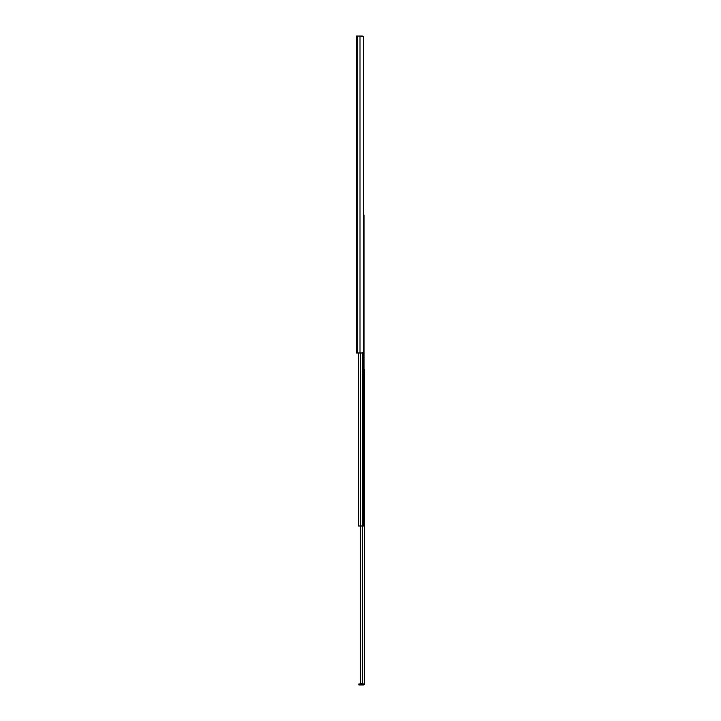 <?xml version="1.0" encoding="UTF-8"?>
<svg xmlns="http://www.w3.org/2000/svg" width="721" height="721" viewBox="0 0 721 721"><rect width="100%" height="100%" fill="white"/><g stroke="black" fill="none" stroke-linecap="round" stroke-linejoin="round"><path stroke-width="1.08" d="M363.384 37.05L363.402 351.731L363.384 37.05M363.249 36.591L362.366 36.05L356.535 36.05L356.535 352.984L356.535 36.05L357.255 36.05L357.255 352.984L357.255 36.05L360.004 36.05L360.004 352.984L360.004 36.05L362.798 36.14L363.339 36.807L362.366 36.05M356.535 352.984L362.366 352.984L363.402 351.731L362.366 352.984L356.535 352.984M358.409 525.988L358.409 352.984L358.409 525.988L358.436 352.984L358.436 525.988L358.815 352.984L358.815 525.988L360.419 525.988L360.419 352.984L360.419 525.988L358.409 525.988M362.266 525.988L360.419 525.988L362.879 525.988L362.879 352.857L363.231 525.988L363.231 352.488L363.231 525.988L364.024 525.988L364.024 214.975L363.402 214.975L364.015 214.975L364.024 525.988L362.266 525.988L362.266 352.984L362.266 525.988M364.024 369.512L364.465 683.95A1 1 0 0 1 363.465 684.95L364.465 683.95L364.465 369.512L363.853 369.512M358.851 683.95L362.681 683.95L359.473 683.95L359.473 684.95L363.465 684.95L358.851 684.95L359.473 684.95L359.473 683.95L358.851 683.95L358.851 684.95L358.851 683.95M360.635 683.905L362.681 683.95L362.681 525.988L362.681 683.95L364.465 683.95L361.392 683.896L360.806 683.012L360.806 525.988L360.383 683.012L360.383 525.988L360.383 683.012L361.789 683.95L360.707 683.923M360.311 683.238L360.284 525.988L360.284 683.445M361.527 683.95L362.14 683.95"/></g></svg>
